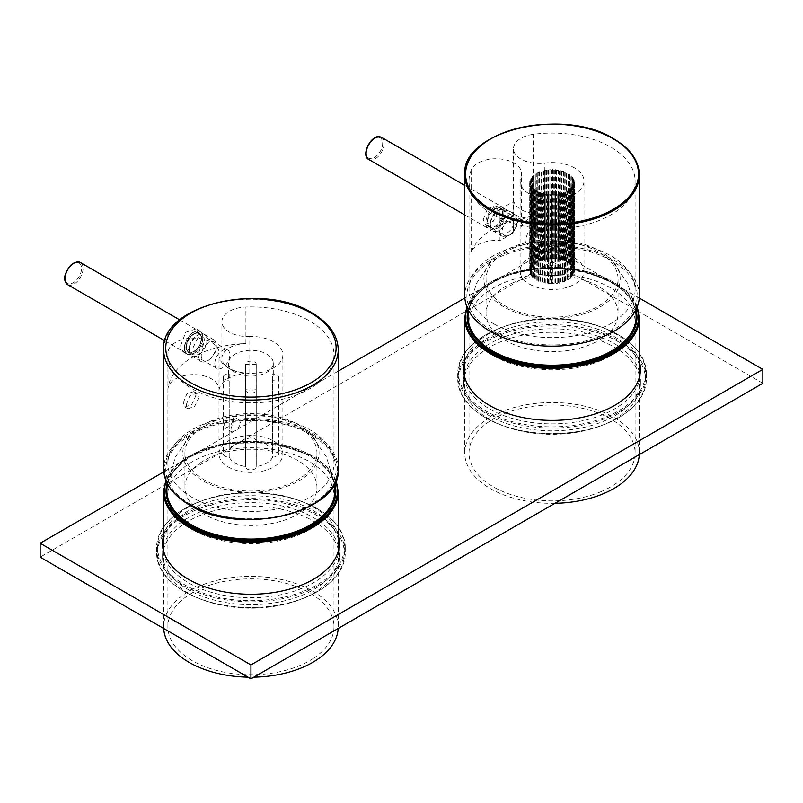 <?xml version="1.0" encoding="UTF-8"?>
<svg xmlns="http://www.w3.org/2000/svg" width="803" height="803" viewBox="0 0 803 803"><rect width="100%" height="100%" fill="white"/><g stroke="black" fill="none" stroke-linecap="round" stroke-linejoin="round"><path stroke-width="0.6" stroke-dasharray="4.01 3.01" d="M513.378 282.606A66.007 38.112 0 0 0 486.056 313.481A66.007 38.112 0 0 0 522.03 347.418A66.007 38.112 0 0 0 590.747 344.367A66.007 38.112 0 0 0 618.069 313.481A66.007 38.112 0 0 0 582.095 279.544A66.007 38.112 0 0 0 513.378 282.606M513.378 248.197A66.007 38.112 0 0 0 486.056 279.073A66.007 38.112 0 0 0 522.03 313.009A66.007 38.112 0 0 0 590.747 309.948A66.007 38.112 0 0 0 618.069 279.073A66.007 38.112 0 0 0 582.095 245.136A66.007 38.112 0 0 0 513.378 248.197M600.734 360.688A83.04 47.939 180 0 1 514.281 364.542A83.04 47.939 180 0 1 469.022 321.842A83.04 47.939 180 0 1 503.391 282.997A83.04 47.939 180 0 1 589.844 279.143A83.04 47.939 180 0 1 635.103 321.842A83.04 47.939 180 0 1 600.734 360.688M600.734 491.777A83.04 47.939 180 0 1 514.281 495.622A83.04 47.939 180 0 1 469.022 452.932A83.04 47.939 180 0 1 503.391 414.087A83.04 47.939 180 0 1 589.844 410.233A83.04 47.939 180 0 1 635.103 452.932A83.04 47.939 180 0 1 600.734 491.777M554.983 503.3A87.296 50.398 180 0 1 464.766 452.932A87.296 50.398 180 0 1 500.891 412.09A87.296 50.398 180 0 1 591.781 408.044A87.296 50.398 180 0 1 639.359 452.932A87.296 50.398 180 0 1 639.318 454.618M592.002 310.952A68.135 39.337 180 0 1 507.014 308.593A68.135 39.337 180 0 1 492.269 260.212A68.135 39.337 180 0 1 512.123 247.204A68.135 39.337 180 0 1 611.856 260.212A68.135 39.337 180 0 1 592.002 310.952M201.262 462.247A66.007 38.112 0 0 0 184.931 487.341A66.007 38.112 0 0 0 227.721 523.014A66.007 38.112 0 0 0 300.613 512.434A66.007 38.112 0 0 0 316.944 487.341A66.007 38.112 0 0 0 274.154 451.667A66.007 38.112 0 0 0 201.262 462.247M201.262 427.838A66.007 38.112 0 0 0 184.931 452.922A66.007 38.112 0 0 0 227.721 488.605A66.007 38.112 0 0 0 300.613 478.016A66.007 38.112 0 0 0 316.944 452.922A66.007 38.112 0 0 0 274.154 417.249A66.007 38.112 0 0 0 201.262 427.838M313.441 527.26A83.04 47.939 180 0 1 221.728 540.58A83.04 47.939 180 0 1 167.897 495.692A83.04 47.939 180 0 1 188.434 464.124A83.04 47.939 180 0 1 280.147 450.814A83.04 47.939 180 0 1 333.978 495.692A83.04 47.939 180 0 1 313.441 527.26M313.441 658.35A83.04 47.939 180 0 1 221.728 671.659A83.04 47.939 180 0 1 167.897 626.782A83.04 47.939 180 0 1 188.434 595.214A83.04 47.939 180 0 1 280.147 581.904A83.04 47.939 180 0 1 333.978 626.782A83.04 47.939 180 0 1 313.441 658.35M253.858 677.16A87.296 50.398 180 0 1 248.017 677.16M163.682 628.468A87.296 50.398 180 0 1 163.641 626.782A87.296 50.398 180 0 1 185.232 593.598A87.296 50.398 180 0 1 281.642 579.595A87.296 50.398 180 0 1 338.234 626.782A87.296 50.398 180 0 1 338.193 628.468M302.219 478.829A68.135 39.337 180 0 1 211.942 485.183A68.135 39.337 180 0 1 191.144 434.062A68.135 39.337 180 0 1 199.656 427.025A68.135 39.337 180 0 1 310.731 434.062A68.135 39.337 180 0 1 302.219 478.829M272.659 457.017A22.354 12.908 180 0 1 256.227 466.513A5.32 3.071 180 0 1 256.257 466.874A5.32 3.071 180 0 1 252.975 469.715A5.32 3.071 180 0 1 247.173 469.052A5.32 3.071 180 0 1 245.618 466.874A5.32 3.071 180 0 1 245.648 466.513A22.354 12.908 180 0 1 235.128 463.1A22.354 12.908 180 0 1 229.216 457.017A5.32 3.071 180 0 1 224.82 456.144A5.32 3.071 180 0 1 223.254 453.966A5.32 3.071 180 0 1 229.216 450.915A22.354 12.908 180 0 1 245.648 441.429A5.32 3.071 180 0 1 245.618 441.058A5.32 3.071 180 0 1 250.937 437.986A5.32 3.071 180 0 1 256.257 441.058A5.32 3.071 180 0 1 256.227 441.429A22.354 12.908 180 0 1 266.747 444.842A22.354 12.908 180 0 1 272.659 450.915A5.32 3.071 180 0 1 278.621 453.966A5.32 3.071 180 0 1 272.659 457.017L272.659 380.18A22.354 12.908 0 0 0 273.291 377.129A22.354 12.908 0 0 0 272.659 374.078A5.32 3.071 180 0 1 278.621 377.129A5.32 3.071 180 0 1 272.659 380.18M273.522 440.927A31.939 18.439 180 0 1 282.877 453.966A31.939 18.439 180 0 1 263.163 471.01A31.939 18.439 180 0 1 228.353 467.005A31.939 18.439 180 0 1 218.998 453.966A31.939 18.439 180 0 1 238.712 436.932A31.939 18.439 180 0 1 273.522 440.927M201.252 338.354A10.65 6.143 120 0 0 199.044 333.486A10.65 6.143 120 0 0 190.843 336.337A10.65 6.143 120 0 0 186.196 347.047A10.65 6.143 120 0 0 188.404 351.925A10.65 6.143 120 0 0 196.605 349.074A10.65 6.143 120 0 0 201.252 338.354M214.802 363.568A10.65 6.143 -60 0 1 219.45 352.848A10.65 6.143 -60 0 1 227.65 349.998A10.65 6.143 -60 0 1 229.859 354.876A10.65 6.143 -60 0 1 225.211 365.586A10.65 6.143 -60 0 1 217.011 368.436A10.65 6.143 -60 0 1 214.802 363.568M180.585 345.892L185.734 332.261L196.163 328.869L199.254 335.112L192.891 348.04L182.964 351.734L180.585 345.892M184.389 348.09A13.199 7.618 -60 0 1 190.15 334.811A13.199 7.618 -60 0 1 200.328 331.268A13.199 7.618 -60 0 1 203.059 337.31A13.199 7.618 -60 0 1 197.297 350.6A13.199 7.618 -60 0 1 187.119 354.133A13.199 7.618 -60 0 1 184.389 348.09M245.648 389.666A22.354 12.908 0 0 0 256.227 389.666A5.32 3.071 180 0 1 256.257 390.037A5.32 3.071 180 0 1 252.975 392.878A5.32 3.071 180 0 1 247.173 392.205A5.32 3.071 180 0 1 245.618 390.037A5.32 3.071 180 0 1 245.648 389.666L245.648 466.513M256.227 466.513L256.227 389.666M229.216 374.078A22.354 12.908 0 0 0 228.584 377.129A22.354 12.908 0 0 0 229.216 380.18A5.32 3.071 180 0 1 224.82 379.297A5.32 3.071 180 0 1 223.254 377.129A5.32 3.071 180 0 1 229.216 374.078L229.216 450.915M229.216 457.017L229.216 380.18M256.227 364.582A22.354 12.908 0 0 0 245.648 364.582A5.32 3.071 180 0 1 245.618 364.221A5.32 3.071 180 0 1 250.937 361.149A5.32 3.071 180 0 1 256.257 364.221A5.32 3.071 180 0 1 256.227 364.582L256.227 441.429M245.648 441.429L245.648 364.582M272.659 450.915L272.659 374.078M235.128 372.341A22.354 12.908 180 0 1 228.584 363.217A22.354 12.908 180 0 1 242.386 351.292A22.354 12.908 180 0 1 266.747 354.093A22.354 12.908 180 0 1 273.291 363.217A22.354 12.908 180 0 1 259.489 375.142A22.354 12.908 180 0 1 235.128 372.341M240.9 423.311L239.033 419.859L233.332 421.595L230.963 429.053L232.007 432.034L237.156 429.976L240.9 423.311M219.058 390.258A31.939 18.439 0 0 1 249 372.973A25.555 14.755 180 0 1 221.899 358.248A25.555 14.755 180 0 1 245.899 343.523A83.04 47.939 180 0 0 168.048 388.471A25.555 14.755 180 0 1 184.499 375.573A25.555 14.755 180 0 1 211.621 378.936A25.555 14.755 180 0 1 219.109 389.365A25.555 14.755 180 0 1 219.058 390.258L219.058 353.752A25.555 14.755 180 0 0 219.109 352.858A25.555 14.755 180 0 0 211.621 342.429A25.555 14.755 180 0 0 184.499 339.067A25.555 14.755 180 0 0 168.048 351.965A83.04 47.939 180 0 0 167.897 354.876L167.897 463.532A83.04 47.939 180 0 1 169.604 453.846A83.04 47.939 180 0 1 227.108 417.6A83.04 47.939 180 0 1 309.657 429.635A83.04 47.939 180 0 1 332.271 453.846A83.04 47.939 180 0 1 333.978 463.532A83.04 47.939 180 0 1 282.716 507.827A83.04 47.939 180 0 1 192.218 497.438A83.04 47.939 180 0 1 167.897 463.532M249 372.973L249 336.467A25.555 14.755 180 0 1 221.899 321.742A25.555 14.755 180 0 1 245.899 307.017A83.04 47.939 180 0 1 309.657 320.969A83.04 47.939 180 0 1 333.978 354.876A83.04 47.939 180 0 1 282.716 399.171A83.04 47.939 180 0 1 192.218 388.772A83.04 47.939 180 0 1 167.897 354.876M233.874 419.256L232.137 415.884L226.526 417.65L223.937 424.998L225.111 428.049L230.341 426.052L233.874 419.256M183.204 403.046L186.838 393.882L193.844 391.553L195.852 395.738L191.676 404.582L184.901 407.041L183.204 403.046M186.236 404.792L189.849 395.628L196.855 393.299L198.883 397.495L194.687 406.318L187.922 408.787L186.236 404.792M311.162 434.845A85.168 49.174 0 0 0 226.506 422.508A85.168 49.174 0 0 0 167.526 459.687A85.168 49.174 0 0 0 190.712 504.384A85.168 49.174 0 0 0 291.348 512.906A85.168 49.174 0 0 0 334.349 459.687A85.168 49.174 0 0 0 311.162 434.845M249 336.467A31.939 18.439 180 0 1 273.522 341.837A31.939 18.439 180 0 1 282.877 354.876A31.939 18.439 180 0 1 263.163 371.909A31.939 18.439 180 0 1 228.353 367.915A31.939 18.439 180 0 1 218.998 354.876A31.939 18.439 180 0 1 219.058 353.752M550.326 283.329L551.36 283.981L552.454 283.369A21.29 12.296 0 0 0 553.006 283.359L554.17 283.931L555.124 283.238A21.29 12.296 0 0 0 555.666 283.188L556.941 283.67L557.744 282.927A21.29 12.296 0 0 0 558.266 282.837L559.641 283.218L560.263 282.425A21.29 12.296 0 0 0 560.765 282.295L562.21 282.576L562.662 281.733A21.29 12.296 0 0 0 563.134 281.582L564.629 281.753L564.9 280.889A21.29 12.296 0 0 0 565.332 280.689L566.848 280.759L566.928 279.876A21.29 12.296 0 0 0 567.309 279.655L568.835 279.615L568.715 278.731A21.29 12.296 0 0 0 569.056 278.49L570.552 278.33L570.25 277.467A21.29 12.296 0 0 0 570.531 277.196L571.987 276.935L571.495 276.102A21.29 12.296 0 0 0 571.706 275.81L573.101 275.449L572.429 274.656A21.29 12.296 0 0 0 572.589 274.355L573.884 273.893L573.051 273.15A21.29 12.296 0 0 0 573.131 272.839L574.326 272.287L573.332 271.625A21.29 12.296 0 0 0 573.352 271.304L574.406 270.671L573.282 270.079A21.29 12.296 0 0 0 573.232 269.768L574.145 269.055L572.9 268.553A21.29 12.296 0 0 0 572.78 268.242L573.533 267.479L572.188 267.058A21.29 12.296 0 0 0 572.007 266.767L572.579 265.954L571.154 265.632A21.29 12.296 0 0 0 570.913 265.351L571.304 264.508L569.829 264.297A21.29 12.296 0 0 0 569.518 264.036L569.728 263.163L568.213 263.063A21.29 12.296 0 0 0 567.851 262.832L567.872 261.949L566.346 261.959A21.29 12.296 0 0 0 565.934 261.748L565.764 260.875L564.258 260.995A21.29 12.296 0 0 0 563.806 260.824L563.445 259.971L561.97 260.192A21.29 12.296 0 0 0 561.488 260.052L560.946 259.228L559.53 259.56A21.29 12.296 0 0 0 559.018 259.459L558.296 258.676L556.971 259.118A21.29 12.296 0 0 0 556.439 259.048L555.556 258.325L554.341 258.857A21.29 12.296 0 0 0 553.799 258.827L552.765 258.175L551.671 258.787A21.29 12.296 0 0 0 551.119 258.797L549.955 258.225L549.001 258.907A21.29 12.296 0 0 0 548.459 258.957L547.184 258.476L546.381 259.228A21.29 12.296 0 0 0 545.859 259.319L544.484 258.927L543.862 259.73A21.29 12.296 0 0 0 543.36 259.861L541.915 259.58L541.463 260.413A21.29 12.296 0 0 0 540.991 260.574L539.496 260.403L539.225 261.266A21.29 12.296 0 0 0 538.793 261.457L537.277 261.397L537.197 262.27A21.29 12.296 0 0 0 536.816 262.501L535.29 262.541L535.41 263.414A21.29 12.296 0 0 0 535.069 263.665L533.573 263.826L533.875 264.689A21.29 12.296 0 0 0 533.593 264.96L532.138 265.221L532.63 266.054A21.29 12.296 0 0 0 532.419 266.335L531.024 266.706L531.696 267.499A21.29 12.296 0 0 0 531.536 267.8L530.241 268.262L531.074 268.995A21.29 12.296 0 0 0 530.994 269.306L529.799 269.858L530.793 270.531A21.29 12.296 0 0 0 530.773 270.852L529.719 271.484L530.843 272.076A21.29 12.296 0 0 0 530.893 272.388L529.98 273.1L531.225 273.602A21.29 12.296 0 0 0 531.345 273.913L530.592 274.676L531.937 275.088A21.29 12.296 0 0 0 532.118 275.389L531.546 276.202L532.971 276.513A21.29 12.296 0 0 0 533.212 276.794L532.821 277.647L534.296 277.858A21.29 12.296 0 0 0 534.607 278.119L534.396 278.992L535.912 279.083A21.29 12.296 0 0 0 536.274 279.324L536.253 280.207L537.779 280.197A21.29 12.296 0 0 0 538.191 280.398L538.361 281.281L539.867 281.15A21.29 12.296 0 0 0 540.319 281.331L540.68 282.184L542.155 281.953A21.29 12.296 0 0 0 542.637 282.104L543.179 282.927L544.595 282.586A21.29 12.296 0 0 0 545.107 282.696L545.829 283.469L547.154 283.037A21.29 12.296 0 0 0 547.686 283.108L548.569 283.83L549.784 283.298A21.29 12.296 0 0 0 550.326 283.329L550.326 194.667L551.36 195.31L552.454 194.697L552.454 283.369M574.647 258.034A31.939 18.439 180 0 1 584.002 271.073A31.939 18.439 180 0 1 564.288 288.116A31.939 18.439 180 0 1 529.478 284.111A31.939 18.439 180 0 1 520.123 271.073A31.939 18.439 180 0 1 539.837 254.039A31.939 18.439 180 0 1 574.647 258.034M483.265 219.53L487.521 208.599L495.883 205.839L498.322 210.838L493.283 221.327L485.243 224.278L483.265 219.53M499.968 209.362L513.82 201.362A25.555 14.755 0 0 0 544.846 213.478A31.939 18.439 0 0 0 520.946 227.269A25.555 14.755 0 0 0 521.609 223.937A25.555 14.755 0 0 0 514.131 213.508A25.555 14.755 0 0 0 499.968 209.362L499.968 225.071L498.583 228.383L499.968 231.896L499.968 240.649L513.82 232.659A25.555 14.755 180 0 1 513.519 230.401A25.555 14.755 180 0 1 533.292 216.027L533.292 134.312A83.04 47.939 180 0 1 610.782 147.12A83.04 47.939 180 0 1 635.103 181.016A83.04 47.939 180 0 1 583.841 225.312A83.04 47.939 180 0 1 493.343 214.923A83.04 47.939 180 0 1 469.022 181.016A83.04 47.939 180 0 1 471.17 170.186A25.555 14.755 180 0 1 489.027 159.335A25.555 14.755 180 0 1 514.131 163.089A25.555 14.755 180 0 1 521.609 173.518A25.555 14.755 180 0 1 520.946 176.851A31.939 18.439 180 0 0 520.123 181.016A31.939 18.439 180 0 0 529.478 194.055A31.939 18.439 180 0 0 564.288 198.06A31.939 18.439 180 0 0 584.002 181.016A31.939 18.439 180 0 0 574.647 167.978A31.939 18.439 180 0 0 544.846 163.059A25.555 14.755 180 0 1 513.519 148.685A25.555 14.755 180 0 1 533.292 134.312M499.968 225.071A10.65 6.143 -60 0 1 512.214 215.264A10.65 6.143 -60 0 1 513.82 217.071L513.82 232.659M532.138 243.66L532.138 176.55L533.593 176.289L533.593 240.93L532.138 243.66L532.138 265.221M533.573 238.702L533.573 175.154L535.069 175.004L535.069 237.939L533.573 238.702L533.593 240.93M533.573 175.154L533.875 240.167M535.29 236.403L535.29 173.87L536.816 173.829L536.816 236.253L535.29 236.403L535.069 237.939M535.29 173.87L535.41 237.507M537.277 235.259L537.277 172.725L538.793 172.796L538.793 235.55L537.277 235.259L536.816 236.253M537.277 172.725L537.197 236.022M552.454 194.697A21.29 12.296 180 0 0 553.006 194.687L554.17 195.259L555.124 194.577A21.29 12.296 180 0 0 555.666 194.527L556.941 195.009L557.744 194.256A21.29 12.296 180 0 0 558.266 194.175L559.641 194.557L560.263 193.754A21.29 12.296 180 0 0 560.765 193.633L562.21 193.914L562.662 193.071A21.29 12.296 180 0 0 563.134 192.911L564.629 193.081L564.9 192.218A21.29 12.296 180 0 0 565.332 192.027L566.848 192.098L566.928 191.214A21.29 12.296 180 0 0 567.309 190.994L568.835 190.943L568.715 190.07A21.29 12.296 180 0 0 569.056 189.819L570.552 189.669L570.25 188.805A21.29 12.296 180 0 0 570.531 188.534L571.987 188.273L571.495 187.44A21.29 12.296 180 0 0 571.706 187.149L573.101 186.788L572.429 185.995A21.29 12.296 180 0 0 572.589 185.684L573.884 185.222L573.051 184.489A21.29 12.296 180 0 0 573.131 184.178L574.326 183.626L573.332 182.954A21.29 12.296 180 0 0 573.352 182.642L574.406 182.01L573.282 181.408A21.29 12.296 180 0 0 573.232 181.097L574.145 180.394L572.9 179.882A21.29 12.296 180 0 0 572.78 179.571L573.533 178.808L572.188 178.396A21.29 12.296 180 0 0 572.007 178.095L572.579 177.282L571.154 176.971A21.29 12.296 180 0 0 570.913 176.69L571.304 175.837L569.829 175.636A21.29 12.296 180 0 0 569.518 175.375L569.728 174.502L568.213 174.402A21.29 12.296 180 0 0 567.851 174.161L567.872 173.287L566.346 173.297A21.29 12.296 180 0 0 565.934 173.087L565.764 172.213L564.258 172.334A21.29 12.296 180 0 0 563.806 172.153L563.445 171.3L561.97 171.531A21.29 12.296 180 0 0 561.488 171.39L560.946 170.567L559.53 170.898A21.29 12.296 180 0 0 559.018 170.788L558.296 170.015L556.971 170.447A21.29 12.296 180 0 0 556.439 170.377L555.556 169.664L554.341 170.186A21.29 12.296 180 0 0 553.799 170.156L552.765 169.513L551.671 170.116A21.29 12.296 180 0 0 551.119 170.126L549.955 169.563L549.001 170.246A21.29 12.296 180 0 0 548.459 170.296L547.184 169.814L546.381 170.567A21.29 12.296 180 0 0 545.859 170.648L544.484 170.266L543.862 171.069A21.29 12.296 180 0 0 543.36 171.19L541.915 170.909L541.463 171.752L541.463 236.393L539.496 235.279L539.496 171.732L540.991 171.912L540.991 236.052L533.262 231.595L527.651 233.372L525.062 240.709L526.236 243.771L531.466 241.773L534.999 234.978L533.262 231.595M539.496 171.732L538.793 235.55M541.915 170.909L541.463 236.393M550.326 194.667A21.29 12.296 180 0 1 549.784 194.637L549.784 283.298M532.138 176.55L532.63 177.383A21.29 12.296 180 0 0 532.419 177.674L531.024 178.035L531.696 178.828A21.29 12.296 180 0 0 531.536 179.129L530.241 179.591L531.074 180.334A21.29 12.296 180 0 0 530.994 180.645L529.799 181.197L530.793 181.869A21.29 12.296 180 0 0 530.773 182.181L529.719 182.813L530.843 183.415A21.29 12.296 180 0 0 530.893 183.726L529.98 184.429L531.225 184.941A21.29 12.296 180 0 0 531.345 185.242L530.592 186.015L531.937 186.426A21.29 12.296 180 0 0 532.118 186.718L531.546 187.541L532.971 187.852A21.29 12.296 180 0 0 533.212 188.133L532.821 188.986L534.296 189.187A21.29 12.296 180 0 0 534.607 189.448L534.396 190.321L535.912 190.421A21.29 12.296 180 0 0 536.274 190.662L536.253 191.536L537.779 191.526A21.29 12.296 180 0 0 538.191 191.736L538.361 192.61L539.867 192.489A21.29 12.296 180 0 0 540.319 192.67L540.68 193.523L542.155 193.292A21.29 12.296 180 0 0 542.637 193.433L543.179 194.256L544.595 193.924A21.29 12.296 180 0 0 545.107 194.025L545.829 194.808L547.154 194.376A21.29 12.296 180 0 0 547.686 194.436L548.569 195.159L549.784 194.637M533.875 264.689L533.573 247.916L535.069 248.368L535.29 247.645L536.816 247.715L537.277 246.501L539.225 245.959L539.496 244.493L540.991 244.072L541.915 238.019M513.82 223.896A10.65 6.143 -60 0 1 501.574 233.703A10.65 6.143 -60 0 1 499.968 231.896M533.292 216.027A83.04 47.939 180 0 0 471.17 251.891A25.555 14.755 180 0 1 499.968 240.649M513.82 201.362L513.82 217.071M612.287 260.995A85.168 49.174 0 0 0 527.631 248.659A85.168 49.174 0 0 0 468.651 285.828A85.168 49.174 0 0 0 491.837 330.535A85.168 49.174 0 0 0 592.473 339.047A85.168 49.174 0 0 0 635.474 285.828A85.168 49.174 0 0 0 612.287 260.995M493.343 323.579A83.04 47.939 180 0 1 469.022 289.682A83.04 47.939 180 0 1 470.729 279.996A83.04 47.939 180 0 1 528.233 243.751A83.04 47.939 180 0 1 610.782 255.776A83.04 47.939 180 0 1 633.396 279.996A83.04 47.939 180 0 1 635.103 289.682A83.04 47.939 180 0 1 583.841 333.978A83.04 47.939 180 0 1 493.343 323.579M639.359 295.765A87.296 50.398 0 0 0 613.793 260.122A87.296 50.398 0 0 0 518.658 249.201A87.296 50.398 0 0 0 464.766 295.765M532.138 245.748L533.593 247.946L533.573 263.826M535.069 248.368L535.069 263.665M535.29 247.645L535.29 262.541M535.41 248.298L535.41 263.414M536.816 247.715L536.816 262.501M537.277 246.501L537.277 261.397M537.197 247.495L537.197 262.27M538.793 246.34L538.793 261.457M539.496 244.493L539.496 260.403M539.225 245.959L539.225 261.266M540.991 244.072L540.991 260.574M571.304 175.837L571.304 264.508M569.829 175.636L569.829 264.297M570.913 176.69L570.913 265.351M572.579 177.282L572.579 265.954M571.154 176.971L571.154 265.632M572.007 178.095L572.007 266.767M573.533 178.808L573.533 267.479M572.188 178.396L572.188 267.058M572.78 179.571L572.78 268.242M574.145 180.394L574.145 269.055M572.9 179.882L572.9 268.553M573.232 181.097L573.232 269.768M574.406 182.01L574.406 270.671M573.282 181.408L573.282 270.079M573.352 182.642L573.352 271.304M574.326 183.626L574.326 272.287M573.332 182.954L573.332 271.625M573.131 184.178L573.131 272.839M573.884 185.222L573.884 273.893M573.051 184.489L573.051 273.15M572.589 185.684L572.589 274.355M573.101 186.788L573.101 275.449M572.429 185.995L572.429 274.656M571.706 187.149L571.706 275.81M571.987 188.273L571.987 276.935M571.495 187.44L571.495 276.102M570.531 188.534L570.531 277.196M570.552 189.669L570.552 278.33M570.25 188.805L570.25 277.467M569.056 189.819L569.056 278.49M568.835 190.943L568.835 279.615M568.715 190.07L568.715 278.731M567.309 190.994L567.309 279.655M566.848 192.098L566.848 280.759M566.928 191.214L566.928 279.876M565.332 192.027L565.332 280.689M564.629 193.081L564.629 281.753M564.9 192.218L564.9 280.889M563.134 192.911L563.134 281.582M562.21 193.914L562.21 282.576M562.662 193.071L562.662 281.733M560.765 193.633L560.765 282.295M559.641 194.557L559.641 283.218M560.263 193.754L560.263 282.425M558.266 194.175L558.266 282.837M556.941 195.009L556.941 283.67M557.744 194.256L557.744 282.927M555.666 194.527L555.666 283.188M554.17 195.259L554.17 283.931M555.124 194.577L555.124 283.238M553.006 194.687L553.006 283.359M551.36 195.31L551.36 283.981M548.569 195.159L548.569 283.83M547.686 194.436L547.686 283.108M545.829 194.808L545.829 283.469M547.154 194.376L547.154 283.037M545.107 194.025L545.107 282.696M543.179 194.256L543.179 282.927M544.595 193.924L544.595 282.586M542.637 193.433L542.637 282.104M540.68 193.523L540.68 282.184M542.155 193.292L542.155 281.953M540.319 192.67L540.319 281.331M538.361 192.61L538.361 281.281M539.867 192.489L539.867 281.15M538.191 191.736L538.191 280.398M536.253 191.536L536.253 280.207M537.779 191.526L537.779 280.197M536.274 190.662L536.274 279.324M534.396 190.321L534.396 278.992M535.912 190.421L535.912 279.083M534.607 189.448L534.607 278.119M532.821 188.986L532.821 277.647M534.296 189.187L534.296 277.858M533.212 188.133L533.212 276.794M531.546 187.541L531.546 276.202M532.971 187.852L532.971 276.513M532.118 186.718L532.118 275.389M530.592 186.015L530.592 274.676M531.937 186.426L531.937 275.088M531.345 185.242L531.345 273.913M529.98 184.429L529.98 273.1M531.225 184.941L531.225 273.602M530.893 183.726L530.893 272.388M529.719 182.813L529.719 271.484M530.843 183.415L530.843 272.076M530.773 182.181L530.773 270.852M529.799 181.197L529.799 269.858M530.793 181.869L530.793 270.531M530.994 180.645L530.994 269.306M530.241 179.591L530.241 268.262M531.074 180.334L531.074 268.995M531.536 179.129L531.536 267.8M531.024 178.035L531.024 266.706M531.696 178.828L531.696 267.499M532.419 177.674L532.419 266.335M532.63 177.383L532.63 266.054M533.593 247.946L533.593 264.96M541.915 240.107L541.915 259.58M541.463 243.409L541.463 260.413M543.36 171.19L543.36 259.861M544.484 170.266L544.484 258.927M543.862 171.069L543.862 259.73M545.859 170.648L545.859 259.319M547.184 169.814L547.184 258.476M546.381 170.567L546.381 259.228M548.459 170.296L548.459 258.957M549.955 169.563L549.955 258.225M549.001 170.246L549.001 258.907M551.119 170.126L551.119 258.797M552.765 169.513L552.765 258.175M551.671 170.116L551.671 258.787M553.799 170.156L553.799 258.827M555.556 169.664L555.556 258.325M554.341 170.186L554.341 258.857M556.439 170.377L556.439 259.048M558.296 170.015L558.296 258.676M556.971 170.447L556.971 259.118M559.018 170.788L559.018 259.459M560.946 170.567L560.946 259.228M559.53 170.898L559.53 259.56M561.488 171.39L561.488 260.052M563.445 171.3L563.445 259.971M561.97 171.531L561.97 260.192M563.806 172.153L563.806 260.824M565.764 172.213L565.764 260.875M564.258 172.334L564.258 260.995M565.934 173.087L565.934 261.748M569.728 174.502L569.728 263.163M568.213 174.402L568.213 263.063M569.518 175.375L569.518 264.036M567.872 173.287L567.872 261.949M566.346 173.297L566.346 261.959M567.851 174.161L567.851 262.832M618.762 412.069A94.322 54.463 0 0 0 646.385 373.556A94.322 54.463 0 0 0 618.762 335.052A94.322 54.463 0 0 0 485.363 335.052L485.363 335.052A94.322 54.463 0 0 0 457.74 373.556A94.322 54.463 0 0 0 515.968 423.874A94.322 54.463 0 0 0 618.762 412.069M485.966 334.7L485.363 335.052L485.966 334.7A93.479 53.972 180 0 1 618.159 334.7A93.479 53.972 180 0 1 618.159 411.026A93.479 53.972 180 0 1 485.966 411.026A93.479 53.972 180 0 1 485.966 334.7L485.966 334.7M485.363 340.613A94.322 54.463 180 0 1 588.157 328.808A94.322 54.463 180 0 1 646.385 379.126A94.322 54.463 180 0 1 618.762 417.63L618.762 417.63A94.322 54.463 180 0 1 485.363 417.63A94.322 54.463 180 0 1 457.74 379.126A94.322 54.463 180 0 1 485.363 340.613M618.159 417.982L618.762 417.63L618.159 417.982A93.479 53.972 0 0 0 618.159 341.656A93.479 53.972 0 0 0 485.966 341.656A93.479 53.972 0 0 0 485.966 417.982A93.479 53.972 0 0 0 618.159 417.982M317.637 585.919A94.322 54.463 0 0 0 345.26 547.415A94.322 54.463 0 0 0 317.637 508.901A94.322 54.463 0 0 0 184.238 508.901L184.238 508.901A94.322 54.463 0 0 0 156.615 547.415A94.322 54.463 0 0 0 214.843 597.723A94.322 54.463 0 0 0 317.637 585.919M184.841 508.56L184.238 508.901L184.841 508.56A93.479 53.972 180 0 1 317.034 508.56A93.479 53.972 180 0 1 317.034 584.875A93.479 53.972 180 0 1 184.841 584.875A93.479 53.972 180 0 1 184.841 508.56L184.841 508.56M184.238 514.472A94.322 54.463 180 0 1 287.032 502.658A94.322 54.463 180 0 1 345.26 552.976A94.322 54.463 180 0 1 317.637 591.48L317.637 591.48A94.322 54.463 180 0 1 184.238 591.48A94.322 54.463 180 0 1 156.615 552.976A94.322 54.463 180 0 1 184.238 514.472M317.034 591.831L317.637 591.48L317.034 591.831A93.479 53.972 0 0 0 317.034 515.506A93.479 53.972 0 0 0 184.841 515.506A93.479 53.972 0 0 0 184.841 591.831A93.479 53.972 0 0 0 317.034 591.831M338.234 545.779A88.36 51.021 0 0 0 278.32 505.167A88.36 51.021 0 0 0 188.454 517.594A88.36 51.021 0 0 0 163.641 545.779M163.039 548.459A88.36 51.021 0 0 0 162.577 553.668A88.36 51.021 0 0 0 217.121 600.805A88.36 51.021 0 0 0 313.421 589.743A88.36 51.021 0 0 0 339.298 553.668A88.36 51.021 0 0 0 338.836 548.459M338.234 538.823A88.36 51.021 0 0 0 278.32 498.211A88.36 51.021 0 0 0 188.454 510.638A88.36 51.021 0 0 0 163.641 538.823M162.628 544.976A88.36 51.021 0 0 0 162.577 546.713A88.36 51.021 0 0 0 217.121 593.849A88.36 51.021 0 0 0 313.421 582.787A88.36 51.021 0 0 0 339.298 546.713A88.36 51.021 0 0 0 339.247 544.976M639.359 371.919A88.36 51.021 0 0 0 579.445 331.308A88.36 51.021 0 0 0 489.579 343.744A88.36 51.021 0 0 0 464.766 371.919M464.164 374.599A88.36 51.021 0 0 0 463.702 379.819A88.36 51.021 0 0 0 518.246 426.955A88.36 51.021 0 0 0 614.546 415.894A88.36 51.021 0 0 0 640.423 379.819A88.36 51.021 0 0 0 639.961 374.599M639.359 364.964A88.36 51.021 0 0 0 579.445 324.362A88.36 51.021 0 0 0 489.579 336.788A88.36 51.021 0 0 0 464.766 364.964M463.753 371.127A88.36 51.021 0 0 0 463.702 372.863A88.36 51.021 0 0 0 518.246 419.999A88.36 51.021 0 0 0 614.546 408.938A88.36 51.021 0 0 0 640.423 372.863A88.36 51.021 0 0 0 640.372 371.127M639.359 361.491A88.36 51.021 0 0 0 579.445 320.879A88.36 51.021 0 0 0 489.579 333.315A88.36 51.021 0 0 0 464.766 361.491M338.234 535.34A88.36 51.021 0 0 0 278.32 494.728A88.36 51.021 0 0 0 188.454 507.165A88.36 51.021 0 0 0 163.641 535.34M762.85 383.292L552.062 261.597L40.15 557.152M639.278 298.043L552.062 247.685L552.062 261.597M552.062 247.685L464.847 298.043M338.234 371.137L163.782 471.863M639.359 375.402A88.36 51.021 0 0 0 579.445 334.791A88.36 51.021 0 0 0 489.579 347.217A88.36 51.021 0 0 0 464.766 375.402M464.525 376.346A88.36 51.021 0 0 0 463.702 383.292A88.36 51.021 0 0 0 518.246 430.428A88.36 51.021 0 0 0 614.546 419.367A88.36 51.021 0 0 0 640.423 383.292A88.36 51.021 0 0 0 639.6 376.346M338.234 549.252A88.36 51.021 0 0 0 278.32 508.64A88.36 51.021 0 0 0 188.454 521.077A88.36 51.021 0 0 0 163.641 549.252M163.4 550.196A88.36 51.021 0 0 0 162.577 557.152A88.36 51.021 0 0 0 217.121 604.278A88.36 51.021 0 0 0 313.421 593.226A88.36 51.021 0 0 0 339.298 557.152A88.36 51.021 0 0 0 338.475 550.196M196.113 333.315A10.65 6.143 120 0 0 187.541 342.198A10.65 6.143 120 0 0 188.705 352.095A10.65 6.143 120 0 0 191.937 352.437A10.65 6.143 120 0 0 194.025 351.573A10.65 6.143 120 0 0 201.553 338.535A10.65 6.143 120 0 0 199.345 333.657A10.65 6.143 120 0 0 196.113 333.315M191.556 352.647A11.071 6.394 -60 0 1 186.206 344.537A11.071 6.394 -60 0 1 195.892 332.763A11.071 6.394 -60 0 1 201.553 338.183A11.071 6.394 -60 0 1 193.724 351.744A11.071 6.394 -60 0 1 191.556 352.647M216.017 349.626A10.65 6.143 120 0 0 216.308 347.047A10.65 6.143 120 0 0 209.834 342.178A10.65 6.143 120 0 0 201.543 353.159A10.65 6.143 120 0 0 208.78 360.085A10.65 6.143 120 0 0 216.017 349.626M198.893 352.698A12.567 7.257 -60 0 1 213.708 339.729A12.567 7.257 -60 0 1 216.308 345.481A12.567 7.257 -60 0 1 215.957 348.532A12.567 7.257 -60 0 1 207.425 360.868A12.567 7.257 -60 0 1 201.141 361.491A12.567 7.257 -60 0 1 198.893 352.698M189.498 346.203A10.65 6.143 -60 0 1 196.735 335.744A10.65 6.143 -60 0 1 198.823 334.881A10.65 6.143 -60 0 1 202.055 335.222A10.65 6.143 -60 0 1 203.972 342.68A10.65 6.143 -60 0 1 194.647 354.003A10.65 6.143 -60 0 1 191.415 353.661A10.65 6.143 -60 0 1 189.207 348.783A10.65 6.143 -60 0 1 189.498 346.203M206.622 343.142A12.567 7.257 120 0 0 204.374 334.349A12.567 7.257 120 0 0 198.09 334.971A12.567 7.257 120 0 0 189.558 347.308A12.567 7.257 120 0 0 189.207 350.349A12.567 7.257 120 0 0 191.807 356.1A12.567 7.257 120 0 0 206.622 343.142M185.041 344.818A12.778 7.378 -60 0 1 200.108 331.639A12.778 7.378 -60 0 1 202.406 340.582A12.778 7.378 -60 0 1 187.34 353.772A12.778 7.378 -60 0 1 185.041 344.818M501.453 218.817A10.65 6.143 120 0 0 502.678 213.357A10.65 6.143 120 0 0 500.47 208.479A10.65 6.143 120 0 0 488.846 216.589A10.65 6.143 120 0 0 489.83 226.928A10.65 6.143 120 0 0 495.15 226.396A10.65 6.143 120 0 0 501.453 218.817M488.294 216.368A11.071 6.394 -60 0 1 497.087 207.576A11.071 6.394 -60 0 1 502.678 213.006A11.071 6.394 -60 0 1 501.403 218.687A11.071 6.394 -60 0 1 494.849 226.566A11.071 6.394 -60 0 1 487.963 225.804A11.071 6.394 -60 0 1 488.294 216.368M505.79 235.881A10.65 6.143 120 0 0 509.905 234.918A10.65 6.143 120 0 0 517.433 221.879A10.65 6.143 120 0 0 514.02 216.569A10.65 6.143 120 0 0 503.601 225.111A10.65 6.143 120 0 0 505.79 235.881M513.408 214.05A12.567 7.257 -60 0 1 514.833 214.562A12.567 7.257 -60 0 1 517.433 220.313A12.567 7.257 -60 0 1 508.55 235.701A12.567 7.257 -60 0 1 503.692 236.835A12.567 7.257 -60 0 1 502.266 236.323A12.567 7.257 -60 0 1 501.654 222.953A12.567 7.257 -60 0 1 513.408 214.05M501.975 209.613A10.65 6.143 -60 0 1 503.18 210.045A10.65 6.143 -60 0 1 504.164 220.383A10.65 6.143 -60 0 1 493.745 228.925A10.65 6.143 -60 0 1 492.54 228.484A10.65 6.143 -60 0 1 490.332 223.615A10.65 6.143 -60 0 1 491.556 218.155A10.65 6.143 -60 0 1 497.86 210.577A10.65 6.143 -60 0 1 501.975 209.613M494.357 231.445A12.567 7.257 120 0 0 506.111 222.531A12.567 7.257 120 0 0 505.499 209.171A12.567 7.257 120 0 0 504.073 208.66A12.567 7.257 120 0 0 499.215 209.794A12.567 7.257 120 0 0 490.332 225.181A12.567 7.257 120 0 0 492.932 230.933A12.567 7.257 120 0 0 494.357 231.445M499.787 205.939A12.778 7.378 -60 0 1 501.233 206.461A12.778 7.378 -60 0 1 501.865 220.052A12.778 7.378 -60 0 1 489.91 229.116A12.778 7.378 -60 0 1 488.465 228.594A12.778 7.378 -60 0 1 487.833 215.003A12.778 7.378 -60 0 1 499.787 205.939M464.766 318.018A87.296 50.398 180 0 1 500.891 277.176A87.296 50.398 180 0 1 591.781 273.13A87.296 50.398 180 0 1 639.359 318.018M636.889 307.69A86.453 49.906 0 0 0 501.393 276.884A86.453 49.906 0 0 0 467.236 307.69M468.179 309.737A84.907 49.023 180 0 1 502.297 277.607A84.907 49.023 180 0 1 635.946 309.737M502.798 277.356A84.054 48.531 0 0 0 468.109 314.274C469.896 299.218 481.399 287.022 502.628 277.697C552.886 254.41 636.237 277.858 636.016 314.274A84.054 48.531 0 0 0 588.438 272.93A84.054 48.531 0 0 0 502.798 277.356M163.641 491.868A87.296 50.398 180 0 1 185.232 458.684A87.296 50.398 180 0 1 281.642 444.691A87.296 50.398 180 0 1 338.234 491.868M335.654 481.218A86.453 49.906 0 0 0 273.08 442.925A86.453 49.906 0 0 0 185.874 458.312A86.453 49.906 0 0 0 166.221 481.218M167.154 483.225A84.907 49.023 180 0 1 187.039 458.894A84.907 49.023 180 0 1 274.235 444.039A84.907 49.023 180 0 1 334.721 483.225M187.671 458.573A84.054 48.531 0 0 0 166.984 488.134C168.068 477.163 174.903 467.426 187.5 458.914C232.378 425.68 335.624 446.759 334.891 488.134A84.054 48.531 0 0 0 278.551 444.691A84.054 48.531 0 0 0 187.671 458.573M312.066 434.323A86.453 49.906 180 0 1 312.066 504.906A86.453 49.906 180 0 1 189.809 504.906A86.453 49.906 180 0 1 189.809 434.323A86.453 49.906 180 0 1 312.066 434.323M338.234 468.922A87.296 50.398 0 0 0 312.668 433.279A87.296 50.398 0 0 0 217.533 422.358A87.296 50.398 0 0 0 163.641 468.922M245.899 343.523L245.899 307.017M163.641 349.656A87.296 50.398 180 0 1 217.533 303.092A87.296 50.398 180 0 1 312.668 314.013A87.296 50.398 180 0 1 338.234 349.656M168.048 388.471L168.048 351.965M544.846 213.478L544.846 163.059M520.946 227.269L520.946 176.851M464.766 174.763A87.296 50.398 180 0 1 518.658 128.199A87.296 50.398 180 0 1 613.793 139.12A87.296 50.398 180 0 1 639.359 174.763M471.17 251.891L471.17 170.186M67.643 284.663A12.778 7.378 120 0 0 82.709 271.474A12.778 7.378 120 0 0 80.41 262.531M65.314 275.108A11.714 6.765 -60 0 1 75.572 262.651A11.714 6.765 -60 0 1 81.233 271.223A11.714 6.765 -60 0 1 70.975 283.67A11.714 6.765 -60 0 1 65.314 275.108M368.768 159.486A12.778 7.378 120 0 0 370.213 160.008A12.778 7.378 120 0 0 382.168 150.954A12.778 7.378 120 0 0 381.535 137.363M378.926 137.373A11.714 6.765 -60 0 1 381.335 149.217A11.714 6.765 -60 0 1 369.872 158.613A11.714 6.765 -60 0 1 367.463 146.758A11.714 6.765 -60 0 1 378.926 137.373M486.056 279.073L486.056 313.481M469.022 321.842L469.022 452.932M639.359 377.28L639.359 452.932M637.231 306.836L617.939 284.674L582.988 270.541L540.67 267.69L501.062 276.794L479.271 289.953L466.894 306.836M635.595 310.41L627.705 283.419L611.856 260.212M468.53 310.41L476.42 283.419L492.269 260.212M464.766 377.28L464.766 452.932M635.103 321.842L635.103 452.932M618.069 279.073L618.069 313.481M184.931 452.922L184.931 487.341M167.897 495.692L167.897 626.782M338.234 551.139L338.234 626.782M335.985 480.395L327.453 467.386L313.21 456.265L272.237 442.634L225.031 443.386L185.403 458.292L165.89 480.395M334.419 483.807L326.48 457.068L310.731 434.062M167.456 483.807L175.395 457.068L191.144 434.062M163.641 551.139L163.641 626.782M333.978 495.692L333.978 626.782M316.944 452.922L316.944 487.341M227.65 349.998L199.044 333.486M200.328 331.268L196.163 328.869M256.257 390.037L256.257 466.874M245.618 364.221L245.618 441.058M256.257 364.221L256.257 441.058M278.621 377.129L278.621 453.966M228.584 363.217L228.584 377.129M221.899 358.248L221.899 321.742M219.109 389.365L219.109 352.858M239.033 419.859L232.137 415.884M196.855 393.299L193.844 391.553M169.604 453.846L167.526 459.687M282.877 453.966L282.877 354.876M218.998 453.966L218.998 354.876M333.978 354.876L333.978 463.532M332.271 453.846L334.349 459.687M187.922 408.787L184.901 407.041M232.007 432.034L225.111 428.049M273.291 363.217L273.291 377.129M223.254 377.129L223.254 453.966M245.618 390.037L245.618 466.874M187.119 354.133L182.964 351.734M217.011 368.436L188.404 351.925M512.214 215.264L495.883 205.839M513.519 230.401L513.519 148.685M521.609 223.937L521.609 173.518M470.729 279.996L468.651 285.828M469.022 181.016L469.022 289.682M584.002 271.073L584.002 181.016M520.123 271.073L520.123 181.016M635.103 181.016L635.103 289.682M633.396 279.996L635.474 285.828M533.854 248.157L526.236 243.771M501.574 233.703L485.243 224.278M618.159 334.7L618.762 335.052M317.034 508.56L317.637 508.901M345.26 547.415L345.26 552.976M646.385 373.556L646.385 379.126M640.423 369.39L640.423 372.863M339.298 543.24L339.298 546.713M640.423 379.819L640.423 383.292M339.298 553.668L339.298 557.152M162.577 553.668L162.577 557.152M463.702 379.819L463.702 383.292M162.577 543.24L162.577 546.713M463.702 369.39L463.702 372.863M457.74 373.556L457.74 379.126M156.615 547.415L156.615 552.976M184.841 591.831L184.238 591.48M485.966 417.982L485.363 417.63M216.308 347.047L216.308 345.481M196.735 335.744L198.09 334.971M213.708 339.729L204.374 334.349M191.415 353.661L188.705 352.095M179.731 319.875L200.108 331.639M164.926 340.823L187.34 353.772M202.055 335.222L199.345 333.657M201.141 361.491L191.807 356.1M189.207 348.783L189.207 350.349M208.78 360.085L207.425 360.868M517.433 221.879L517.433 220.313M509.905 234.918L508.55 235.701M514.833 214.562L505.499 209.171M503.18 210.045L500.47 208.479M464.766 185.403L501.233 206.461M464.766 214.913L488.465 228.594M492.54 228.484L489.83 226.928M502.266 236.323L492.932 230.933M490.332 223.615L490.332 225.181M497.86 210.577L499.215 209.794"/><path stroke-width="1.2" d="M639.318 454.618A87.296 50.398 180 0 1 603.234 493.765A87.296 50.398 180 0 1 554.983 503.3M338.193 628.468A87.296 50.398 180 0 1 316.643 659.966A87.296 50.398 180 0 1 253.858 677.16M248.017 677.16A87.296 50.398 180 0 1 163.682 628.468M464.766 174.763L464.766 295.765A87.296 50.398 0 0 0 490.332 331.408A87.296 50.398 0 0 0 585.467 342.329A87.296 50.398 0 0 0 639.359 295.765L639.359 174.763A87.296 50.398 180 0 1 585.467 221.327A87.296 50.398 180 0 1 490.332 210.396A87.296 50.398 180 0 1 464.766 174.763C460.932 131.06 563.596 106.679 613.612 138.728C630.385 148.675 638.967 160.68 639.359 174.763M163.641 545.779A88.36 51.021 0 0 0 163.039 548.459M338.836 548.459A88.36 51.021 0 0 0 338.234 545.779M163.641 538.823A88.36 51.021 0 0 0 162.628 544.976M339.247 544.976A88.36 51.021 0 0 0 338.234 538.823M464.766 371.919A88.36 51.021 0 0 0 464.164 374.599M639.961 374.599A88.36 51.021 0 0 0 639.359 371.919M464.766 364.964A88.36 51.021 0 0 0 463.753 371.127M640.372 371.127A88.36 51.021 0 0 0 639.359 364.964M464.766 361.491A88.36 51.021 0 0 0 463.702 369.39A88.36 51.021 0 0 0 518.246 416.516A88.36 51.021 0 0 0 614.546 405.465A88.36 51.021 0 0 0 640.423 369.39A88.36 51.021 0 0 0 639.359 361.491M163.641 535.34A88.36 51.021 0 0 0 162.577 543.24A88.36 51.021 0 0 0 217.121 590.376A88.36 51.021 0 0 0 313.421 579.314A88.36 51.021 0 0 0 339.298 543.24A88.36 51.021 0 0 0 338.234 535.34M163.782 471.863L40.15 543.24L250.937 664.934L762.85 369.39L639.278 298.043M762.85 369.39L762.85 383.292L250.937 678.846L250.937 664.934M40.15 543.24L40.15 557.152L250.937 678.846M464.847 298.043L338.234 371.137M464.766 375.402A88.36 51.021 0 0 0 464.525 376.346M639.6 376.346A88.36 51.021 0 0 0 639.359 375.402M163.641 549.252A88.36 51.021 0 0 0 163.4 550.196M338.475 550.196A88.36 51.021 0 0 0 338.234 549.252M639.359 377.28L639.359 318.018A87.296 50.398 180 0 1 603.234 358.861A87.296 50.398 180 0 1 512.344 362.906A87.296 50.398 180 0 1 464.766 318.018L464.766 377.28M467.236 307.69A86.453 49.906 0 0 0 505.458 359.363A86.453 49.906 0 0 0 602.732 357.767A86.453 49.906 0 0 0 636.889 307.69M635.946 309.737A84.907 49.023 180 0 1 601.828 357.044A84.907 49.023 180 0 1 507.687 359.112A84.907 49.023 180 0 1 468.179 309.737M468.53 310.41L468.109 314.274A84.054 48.531 0 0 0 511.983 359.332A84.054 48.531 0 0 0 601.327 355.99A84.054 48.531 0 0 0 636.016 314.274L635.595 310.41M338.234 551.139L338.234 491.868A87.296 50.398 180 0 1 316.643 525.062A87.296 50.398 180 0 1 220.233 539.054A87.296 50.398 180 0 1 163.641 491.868L163.641 551.139M166.221 481.218A86.453 49.906 0 0 0 212.574 535.902A86.453 49.906 0 0 0 316.001 524.038A86.453 49.906 0 0 0 335.654 481.218M334.721 483.225A84.907 49.023 180 0 1 314.836 523.456A84.907 49.023 180 0 1 214.712 535.511A84.907 49.023 180 0 1 167.154 483.225M167.456 483.807L166.984 488.134A84.054 48.531 0 0 0 219.44 535.521A84.054 48.531 0 0 0 314.204 522.482A84.054 48.531 0 0 0 334.891 488.134L334.419 483.807M338.234 468.922C342.068 512.635 239.384 537.006 189.388 504.946C172.615 495.009 164.033 482.994 163.641 468.922A87.296 50.398 0 0 0 189.207 504.565A87.296 50.398 0 0 0 284.342 515.486A87.296 50.398 0 0 0 338.234 468.922L338.234 349.656A87.296 50.398 180 0 1 284.342 396.22A87.296 50.398 180 0 1 189.207 385.299A87.296 50.398 180 0 1 163.641 349.656C160.198 305.03 262.26 281.201 312.226 313.04C329.1 322.997 337.772 335.192 338.234 349.656M190.712 382.69A85.168 49.174 0 0 0 311.162 382.69A85.168 49.174 0 0 0 311.162 313.15A85.168 49.174 0 0 0 190.712 313.15A85.168 49.174 0 0 0 190.712 382.69M490.934 209.362A86.453 49.906 0 0 0 613.191 209.362A86.453 49.906 0 0 0 613.191 138.768A86.453 49.906 0 0 0 490.934 138.768A86.453 49.906 0 0 0 490.934 209.362M67.643 284.663C65.033 282.967 64.16 279.846 65.033 275.309C68.586 265.231 73.715 260.975 80.41 262.531A12.778 7.378 120 0 0 65.344 275.71A12.778 7.378 120 0 0 67.643 284.663L164.926 340.823M368.768 159.486C360.467 155.762 370.996 134.372 379.869 136.751L381.535 137.363A12.778 7.378 120 0 0 380.09 136.841A12.778 7.378 120 0 0 368.135 145.895A12.778 7.378 120 0 0 368.768 159.486L464.766 214.913M639.359 318.018L637.231 306.836M464.766 318.018L466.894 306.836M338.234 491.868L335.985 480.395M163.641 491.868L165.89 480.395M163.641 468.922L163.641 349.656M80.41 262.531L179.731 319.875M381.535 137.363L464.766 185.403"/></g></svg>
